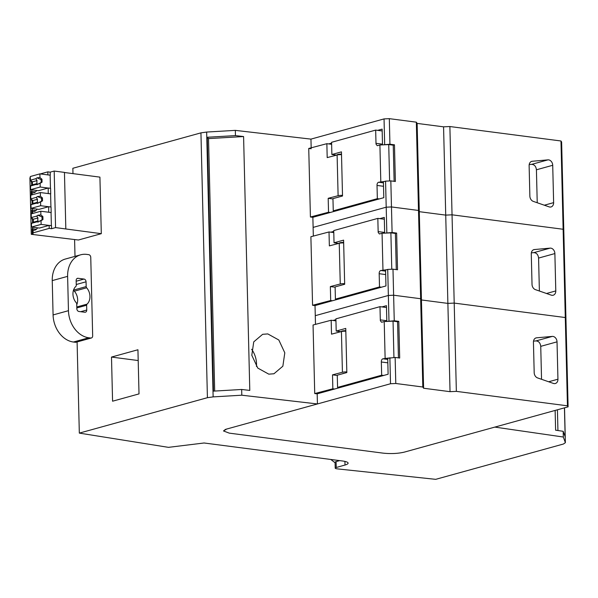 <?xml version="1.0" encoding="UTF-8"?>
<svg xmlns="http://www.w3.org/2000/svg" width="598" height="598" viewBox="0 0 598 598"><rect width="100%" height="100%" fill="white"/><g stroke="black" fill="none" stroke-linecap="round" stroke-linejoin="round"><path stroke-width="0.9" d="M564.527 407.829L565.379 442.692L563.398 444.03L435.688 479.342L337.466 468.884A5.001 0.987 178.6 0 1 337.145 468.847A5.001 0.987 178.6 0 1 335.216 468.122A5.001 0.987 178.6 0 1 336.248 467.494L345.016 465.027A15.01 2.96 178.6 0 0 348.103 463.144A15.01 2.96 178.6 0 0 342.318 460.961L204.097 442.991L168.449 447.349L79.325 433.109L207.416 397.692L200.943 132.861L72.851 168.277L72.978 173.622M565.379 442.692L563.316 437.026L494.823 427.099L404.241 452.14C397.939 453.598 390.92 453.934 383.183 453.149L229.281 433.139L223.495 430.956L225.394 429.454A15.01 2.96 178.6 0 1 226.664 429.05L317.433 403.949L241.801 395.203L213.135 396.885L207.416 397.692M213.135 396.885L206.661 132.053L200.943 132.861M206.661 132.053L235.328 130.371L310.96 139.117L311.169 147.811M563.316 437.026L563.174 431.3L565.155 436.719L564.445 407.851M563.174 431.3L555.617 430.201L555.131 410.422M317.433 403.949L317.179 393.843L388.117 374.236L387.728 358.292L395.143 357.447L399.688 358.038L398.791 321.358L397.498 321.717M330.313 212.469L328.534 212.238L310.414 217.007L312.866 217.291L313.33 236.09M310.414 217.007L308.74 148.454L311.192 148.738M235.328 130.371L235.455 135.604L243.588 136.546L249.792 390.419L241.659 389.477L241.801 395.203M334.626 389.021L332.847 388.79L314.727 393.559L317.179 393.843M314.727 393.559L313.053 325.006L331.172 320.236L335.941 320.857M343.663 242.96A3.752 0.74 -1.4 0 0 339.268 243.274L329.356 245.883L329.012 231.957L310.893 236.726L312.567 305.286L315.026 305.571L315.482 324.37M268.794 374.154L273.951 373.765L282.861 366.2L284.798 352.805L278.817 340L267.807 333.923L262.649 334.312L253.739 341.869L251.803 355.272L257.783 368.076L268.794 374.154M243.588 136.546L208.523 138.601L207.282 137.256L213.486 391.129L241.659 389.477M207.282 137.256L235.455 135.604M77.097 341.936L79.325 433.109M92.533 330.223L90.881 262.529M339.634 460.617L336.106 461.604A5.001 0.987 178.6 0 0 335.456 461.843A5.001 0.987 178.6 0 0 335.074 462.232L335.216 468.122M75.004 256.378L74.593 239.514M557.426 409.787L557.934 430.538M332.466 300.742L330.694 300.517L330.35 286.584L340.262 283.975A3.752 0.74 -1.4 0 1 344.657 283.669M312.567 305.286L330.694 300.517M329.012 231.957L333.789 232.577M341.51 154.68A3.752 0.74 -1.4 0 0 337.108 154.994L327.196 157.603L326.859 143.684L308.74 148.454M326.859 143.684L331.628 144.305M337.108 154.994L338.109 195.703L328.19 198.312L328.534 212.238M208.523 138.601L214.689 391.055M331.172 320.236L331.516 334.162L341.428 331.546L342.422 372.255L332.51 374.864L332.847 388.79M256.46 366.462A20.519 15.81 74.5 0 0 251.623 349.277M111.497 357.066L112.574 401.206L139.013 393.895L137.936 349.755L111.497 357.066L138.198 360.542M64.449 172.516L99.918 177.128L101.301 233.676L78.398 240.007L31.283 234.319L33.129 233.803A4.007 0.785 -1.4 0 1 32.292 233.347A4.007 0.785 -1.4 0 1 33.137 232.839L49.2 228.399L51.57 228.705L55.569 227.599L101.301 233.676M330.776 459.458L334.588 462.396A5.001 0.987 -1.4 0 0 335.082 462.635M337.279 375.484L332.51 374.864M335.119 287.212L330.35 286.584M332.966 198.932L328.19 198.312M338.109 195.703A3.752 0.74 -1.4 0 1 342.505 195.389M338.176 197.198A3.506 0.688 -1.4 0 1 340.157 196.652M342.422 372.255A3.752 0.74 -1.4 0 1 346.818 371.941M342.497 373.757A3.506 0.688 -1.4 0 1 344.47 373.204M341.428 331.546A3.752 0.74 -1.4 0 1 345.823 331.24M340.337 285.478A3.506 0.688 -1.4 0 1 342.318 284.932M389.619 180.947L388.73 144.581L393.245 145.172L394.127 181.321M383.52 186.284L377.024 185.44A2.556 1.547 97.4 0 1 377.054 184.543A2.556 1.547 97.4 0 1 378.115 182.472A2.556 1.547 97.4 0 1 378.661 182.241L384.387 181.471M388.73 144.581L379.909 144.993L380.799 181.643M379.909 144.993L377.772 145.576A2.556 1.555 97.4 0 1 377.233 145.658A2.556 1.555 97.4 0 1 377.218 145.658L376.067 144.193A2.556 1.555 97.4 0 1 375.993 143.318L375.671 130.102L331.584 142.294L331.883 154.501L341.443 151.862L342.519 196.002L332.959 198.641L333.258 210.847L377.345 198.663L377.024 185.44M383.438 182.861L378.661 182.241M379.319 198.917L377.345 198.663M333.258 210.847L335.231 211.109M336.629 155.121L331.883 154.501M341.495 154.135A3.506 0.688 178.6 0 0 337.085 154.912L337.085 155.002M382.174 130.947L375.671 130.102M375.993 143.318L382.496 144.163M391.772 269.227L390.883 232.861L395.398 233.444L396.28 269.593M385.68 274.557L379.184 273.712A2.556 1.547 97.4 0 1 379.207 272.823A2.556 1.547 97.4 0 1 380.276 270.752A2.556 1.547 97.4 0 1 380.821 270.52L386.547 269.743M390.883 232.861L382.062 233.272L382.959 269.922M382.062 233.272L379.924 233.855A2.556 1.555 97.4 0 1 379.394 233.938A2.556 1.555 97.4 0 1 379.371 233.93L378.22 232.473A2.556 1.555 97.4 0 1 378.153 231.598L377.831 218.382L333.736 230.574L334.035 242.781L343.596 240.142L344.672 284.274L335.112 286.92L335.411 299.127L379.506 286.935L379.184 273.712M385.598 271.141L380.821 270.52M381.479 287.197L379.506 286.935M335.411 299.127L337.392 299.389M338.789 243.401L334.035 242.781M343.656 242.414A3.506 0.688 178.6 0 0 339.238 243.184L340.262 283.975M384.327 219.227L377.831 218.382M378.153 231.598L384.649 232.443M393.933 357.507L393.043 321.133L397.558 321.724L398.44 357.873M387.84 362.837L381.337 361.992A2.556 1.547 97.4 0 1 381.367 361.095A2.556 1.547 97.4 0 1 382.428 359.024A2.556 1.547 97.4 0 1 382.974 358.8L388.707 358.023M393.043 321.133L384.222 321.552L385.119 358.202M384.222 321.552L382.085 322.135A2.556 1.555 97.4 0 1 381.554 322.21A2.556 1.555 97.4 0 1 381.531 322.21L380.38 320.752A2.556 1.555 97.4 0 1 380.313 319.878L379.984 306.662L335.897 318.854L336.196 331.06L345.756 328.414L346.833 372.554L337.272 375.2L337.571 387.407L381.666 375.215L381.337 361.992M387.758 359.42L382.974 358.8M383.639 375.469L381.666 375.215M337.571 387.407L339.544 387.661M340.942 331.673L336.196 331.06M345.808 330.694A3.506 0.688 178.6 0 0 341.398 331.464L341.398 331.554M386.487 307.507L379.984 306.662M380.313 319.878L386.809 320.722M75.385 342.28L90.761 338.027L88.788 337.773A25.019 19.278 -105.5 0 1 68.456 310.683L67.619 276.358A25.019 19.278 -105.5 0 1 80.678 254.808L65.309 259.054A25.019 19.278 74.5 0 0 52.243 280.604L53.08 314.937A25.019 19.278 74.5 0 0 73.412 342.026L75.385 342.28A2.504 1.929 74.5 0 0 75.4 342.28A2.504 1.929 74.5 0 0 75.991 342.243L91.367 337.99A2.504 1.929 74.5 0 0 92.668 335.837L92.219 317.202M90.761 338.027A2.504 1.929 74.5 0 0 91.367 337.99M91.21 275.999L90.754 257.364A2.504 1.929 -105.5 0 0 88.721 254.658L86.747 254.397A25.019 19.278 -105.5 0 0 80.678 254.808M72.949 294.156A10.786 8.312 -105.5 0 1 75.864 286.39A1.502 1.159 -105.5 0 0 76.267 285.306L76.155 280.507A2.527 1.951 -105.5 0 1 77.471 278.332A2.527 1.951 -105.5 0 1 78.084 278.294L84.004 279.057A2.527 1.951 -105.5 0 1 86.06 281.8L86.179 286.591A1.502 1.159 -105.5 0 0 86.643 287.788A10.786 8.312 -105.5 0 1 89.954 296.369A10.786 8.312 -105.5 0 1 87.039 304.143A1.502 1.159 -105.5 0 0 86.635 305.227L86.747 310.033A2.527 1.951 -105.5 0 1 85.432 312.208A2.527 1.951 -105.5 0 1 84.819 312.246L78.899 311.476A2.527 1.951 -105.5 0 1 76.843 308.74L76.723 303.941A1.502 1.159 -105.5 0 0 76.267 302.745A10.786 8.312 -105.5 0 1 72.949 294.156M76.746 304.696A10.786 8.312 74.5 0 0 77.658 299.77A10.786 8.312 74.5 0 0 74.339 291.189L86.643 287.788M73.86 289.23L73.883 289.993A1.502 1.159 74.5 0 0 74.339 291.189M423.601 388.237L421.44 299.957L420.656 298.731L421.44 299.957L447.88 303.395L450.04 391.675L423.601 388.237L422.816 387.011L420.656 298.731L393.626 295.218L420.656 298.731L418.503 210.451L391.466 206.938L418.503 210.451L419.288 211.677L445.727 215.116L443.567 126.836L449.883 126.537L560.976 140.986L561.627 142.003L563.787 230.282L563.129 229.258L560.976 140.986M383.348 144.836L389.933 144.215L389.313 118.658L416.343 122.171L418.503 210.451L419.288 211.677L421.44 299.957L447.88 303.395L445.727 215.116L452.043 214.817L449.883 126.537M385.501 233.108L392.094 232.495L391.466 206.938L386.203 207.192L313.113 227.397L386.203 207.192L385.568 181.142L390.83 180.888L395.368 181.478L394.471 144.806L393.185 145.165M416.343 122.171L417.127 123.405L419.288 211.677L445.727 215.116L452.043 214.817L563.129 229.258L563.787 230.282L565.94 318.562L565.289 317.538L563.129 229.258L452.043 214.817L454.203 303.089L565.289 317.538L565.94 318.562L568.1 406.842L404.241 452.14C397.939 453.598 390.92 453.934 383.183 453.149L229.281 433.139L223.495 430.956L226.664 429.05L390.516 383.744L389.881 357.701M310.96 139.117L384.043 118.912L389.313 118.658M417.127 123.405L443.567 126.836M312.866 217.291L383.804 197.676L383.415 181.74L385.568 181.142M386.831 232.742L386.203 207.192L391.466 206.938L390.83 180.888M389.933 144.215L394.471 144.806M328.638 143.916L331.598 143.094M377.644 130.364L382.129 129.123L382.511 144.873M384.671 144.469L384.043 118.912M533.244 201.362L549.114 206.871A5.001 3.857 74.5 0 0 551.02 206.953A5.001 3.857 74.5 0 0 553.628 202.647L552.716 165.287A5.001 3.857 74.5 0 0 547.97 159.86L532.265 161.266A5.008 3.857 74.5 0 0 531.734 161.363A5.008 3.857 74.5 0 0 529.125 165.668L529.865 196.107A5.008 3.857 74.5 0 0 533.244 201.362M529.2 164.585L531.674 164.36C534.41 164.555 535.995 166.364 536.421 169.795L537.228 202.744M450.04 391.675L456.356 391.369L454.203 303.089L447.88 303.395L454.203 303.089L565.289 317.538L567.45 405.818L568.1 406.842M387.661 321.388L394.254 320.767L393.626 295.218L388.364 295.464L315.273 315.677L388.364 295.464L387.721 269.421L392.991 269.167L397.528 269.758L396.631 233.085L395.338 233.437M315.026 305.571L385.957 285.956L385.568 270.019L387.721 269.421M388.984 321.021L388.364 295.464L393.626 295.218L392.991 269.167M392.094 232.495L396.631 233.085M330.791 232.188L333.759 231.374M379.805 218.636L384.282 217.403L384.671 233.153M535.404 289.634L551.274 295.15A5.001 3.857 74.5 0 0 553.172 295.233A5.001 3.857 74.5 0 0 555.789 290.92L554.877 253.567A5.001 3.857 74.5 0 0 550.123 248.133L534.425 249.545A5.008 3.857 74.5 0 0 533.894 249.635A5.008 3.857 74.5 0 0 531.278 253.948L532.026 284.386A5.008 3.857 74.5 0 0 535.404 289.634M531.353 252.864L533.835 252.64C536.57 252.834 538.155 254.651 538.581 258.074L539.389 291.017M456.356 391.369L567.45 405.818M422.816 387.011L395.786 383.49L390.516 383.744M395.786 383.49L395.143 357.447M394.254 320.767L398.791 321.358M332.951 320.468L335.912 319.646M381.965 306.916L386.443 305.675L386.824 321.425M537.565 377.914L553.434 383.43A5.001 3.857 74.5 0 0 555.333 383.512A5.001 3.857 74.5 0 0 557.941 379.199L557.03 341.847A5.001 3.857 74.5 0 0 552.283 336.412L536.578 337.818A5.008 3.857 74.5 0 0 536.055 337.915A5.008 3.857 74.5 0 0 533.438 342.228L534.186 372.659A5.008 3.857 74.5 0 0 537.565 377.914M533.513 341.137L535.987 340.92C538.731 341.114 540.308 342.923 540.741 346.347L541.541 379.296M40.305 173.928L47.825 171.85L50.187 172.157L50.262 175.177L39.879 173.876L30.289 176.53L30.378 180.207L32.389 181.882L32.456 184.827L30.52 185.993L30.61 189.671L38.504 190.695L48.214 188.011L50.583 188.318L50.718 193.864L40.335 192.563L40.425 196.241L42.436 197.916L42.51 200.861L40.567 202.027L40.657 205.705L48.55 206.729M40.335 192.563L30.745 195.21L30.834 198.887L32.845 200.569L32.912 203.514L30.976 204.68L31.066 208.358L38.96 209.382L48.677 206.699L51.039 207.005L51.174 212.544L40.791 211.244L40.881 214.921L42.892 216.603L42.966 219.548L41.023 220.714L41.113 224.392L49.006 225.416M40.791 211.244L31.201 213.897L31.29 217.575L33.301 219.257L33.368 222.194L31.432 223.36L31.522 227.038L39.416 228.07L49.133 225.379L51.495 225.693L51.57 228.705M50.187 172.157L54.186 171.058L55.569 227.599M50.262 175.177L47.773 174.9M48.214 188.011L48.229 193.588M48.677 206.699L48.685 212.275M49.133 225.379L49.2 228.399M37.614 227.831A7.505 4.552 97.4 0 1 34.856 230.118A7.505 4.552 97.4 0 1 33.705 230.208A7.505 4.552 97.4 0 1 33.069 230.043L33.137 232.839M37.158 209.151A7.505 4.552 97.4 0 1 34.4 211.43A7.505 4.552 97.4 0 1 33.249 211.52A7.505 4.552 97.4 0 1 32.613 211.363L32.666 213.493M36.702 190.463A7.505 4.552 97.4 0 1 33.944 192.75A7.505 4.552 97.4 0 1 32.793 192.833A7.505 4.552 97.4 0 1 32.157 192.676L32.21 194.806M47.825 171.85L47.892 174.87M50.718 193.864L48.356 193.55M51.174 212.544L48.812 212.238M54.186 171.058L64.449 172.388L65.825 228.937M31.283 234.319L29.9 177.77L30.319 177.651M32.157 192.676L31.283 191.353L31.358 195.045M31.806 191.42L31.769 189.82M31.657 185.305L31.574 181.867A4.007 0.785 -1.4 0 1 31.044 181.545L32.157 181.695M33.069 230.043L32.195 228.728L32.292 233.347M32.718 228.795L32.681 227.195M32.569 222.68L32.486 219.234A4.007 0.785 -1.4 0 1 31.956 218.92L33.069 219.062M31.956 218.128L31.956 218.92M32.613 211.363L31.739 210.04L31.814 213.725M32.262 210.107L32.225 208.508M32.113 203.993L32.03 200.554A4.007 0.785 -1.4 0 1 31.5 200.233L32.613 200.375M31.5 199.44L31.5 200.233M31.283 191.353L35.469 191.898M31.739 210.04L35.925 210.586M32.195 228.728L36.381 229.273M32.389 181.971L31.574 181.867M33.301 219.339L32.486 219.234M32.845 200.659L32.03 200.554M50.464 188.303L50.142 175.207M39.879 173.876L39.969 177.554L41.98 179.236L42.047 182.173L40.111 183.339L40.201 187.017L48.094 188.049M30.61 189.671L40.201 187.017M30.378 180.207L35.828 178.697L36.971 177.838L39.969 177.554M36.971 177.838L40.941 179.52L41.98 179.236M30.52 185.993L35.97 184.483L37.143 184.707L41.015 182.465A3.506 2.123 -82.6 0 0 40.941 179.52M41.015 182.465L42.047 182.173M38.287 183.848L40.111 183.339M32.456 184.827L37.121 183.534L35.97 184.483L37.143 184.707M32.389 181.882L37.054 180.596A3.506 2.123 -82.6 0 0 37.121 183.534M35.828 178.697L37.054 180.596M50.92 206.99L50.598 193.894M30.834 198.887L36.284 197.385L37.435 196.525L40.425 196.241M37.435 196.525L41.397 198.207L42.436 197.916M32.845 200.569L37.51 199.284A3.506 2.123 -82.6 0 0 37.577 202.221L36.426 203.171L37.599 203.387L41.471 201.145A3.506 2.123 -82.6 0 0 41.397 198.207M41.471 201.145L42.51 200.861M38.743 202.528L40.567 202.027M36.284 197.385L37.51 199.284M30.976 204.68L36.426 203.171L37.599 203.387M32.912 203.514L37.577 202.221M31.066 208.358L40.657 205.705M51.376 225.67L51.054 212.582M31.29 217.575L36.747 216.072L37.891 215.213L40.881 214.921M37.891 215.213L41.853 216.887L42.892 216.603M33.301 219.257L37.966 217.964A3.506 2.123 -82.6 0 0 38.04 220.909L36.882 221.858L38.055 222.075L41.927 219.832A3.506 2.123 -82.6 0 0 41.853 216.887M41.927 219.832L42.966 219.548M39.199 221.215L41.023 220.714M36.747 216.072L37.966 217.964M31.432 223.36L36.882 221.858L38.055 222.075M33.368 222.194L38.04 220.909M31.522 227.038L41.113 224.392M345.016 465.027L344.926 461.417M336.106 461.604L336.248 467.494M73.412 342.026L88.788 337.773M53.08 314.937L68.456 310.683M67.619 276.358L52.243 280.604M80.678 311.708L86.747 310.033M86.635 305.227L76.821 307.94M76.798 306.976L87.039 304.143M73.883 289.993L86.179 286.591M86.06 281.8L76.252 284.506M76.17 281.224L84.004 279.057M78.084 278.294L76.925 278.608M553.628 202.647L544.337 205.211M552.716 165.287L536.421 169.795M531.674 164.36L547.97 159.86M532.265 161.266L531.233 161.55M555.789 290.92L546.497 293.491M554.877 253.567L538.581 258.074M533.835 252.64L550.123 248.133M534.425 249.545L533.394 249.829M557.941 379.199L548.658 381.771M557.03 341.847L540.741 346.347M535.987 340.92L552.283 336.412M536.578 337.818L535.546 338.102M31.933 218.606L31.926 218.106M31.477 199.919L31.462 199.418"/></g></svg>
